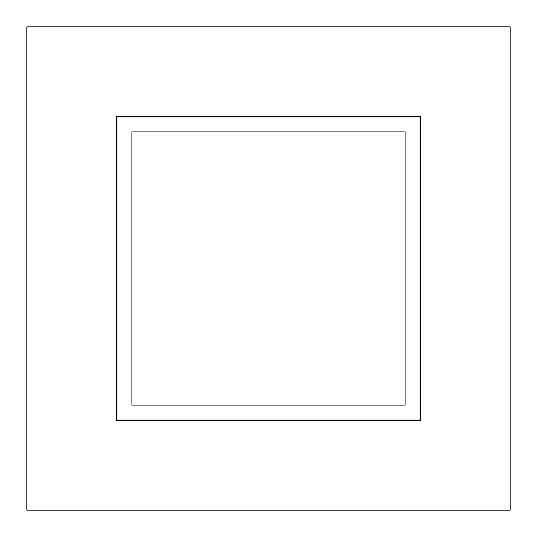<?xml version="1.0" encoding="UTF-8"?>
<svg xmlns="http://www.w3.org/2000/svg" width="537" height="537" viewBox="0 0 537 537"><rect width="100%" height="100%" fill="white"/><g stroke="black" fill="none" stroke-linecap="round" stroke-linejoin="round"><path stroke-width="0.81" d="M510.15 510.15L26.85 510.15L26.85 26.85L510.15 26.85L510.15 510.15M420.095 420.095L116.905 420.095L116.905 116.905L420.095 116.905L420.095 420.095L116.905 420.095L116.905 116.905L420.095 116.905L420.095 420.095M420.693 420.693L116.307 420.693L116.307 116.307L420.693 116.307L420.693 420.693M131.914 131.914L405.086 131.914L405.086 405.086L131.914 405.086L131.914 131.914"/></g></svg>
